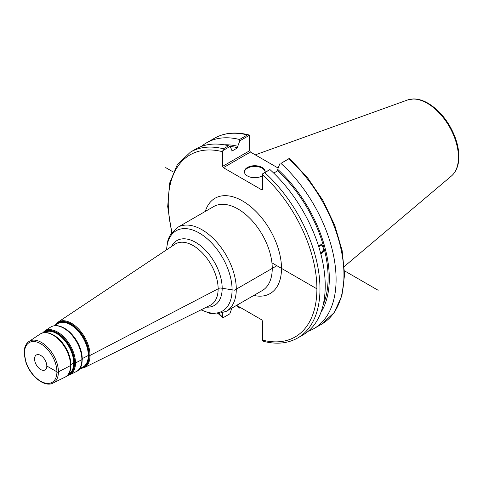 <?xml version="1.0" encoding="UTF-8"?>
<svg xmlns="http://www.w3.org/2000/svg" width="483" height="483" viewBox="0 0 483 483"><rect width="100%" height="100%" fill="white"/><g stroke="black" fill="none" stroke-linecap="round" stroke-linejoin="round"><path stroke-width="0.72" d="M34.571 358.935A8.652 4.993 -120 0 0 38.35 367.641A8.652 4.993 -120 0 0 45.016 369.96A8.652 4.993 -120 0 0 45.016 359.974A8.652 4.993 -120 0 0 36.364 354.975A8.652 4.993 -120 0 0 34.571 358.935M236.652 305.347L261.762 319.849L262.535 321.183L262.535 340.11L262.758 340.944L263.67 341.366C276.602 344.602 287.965 343.461 297.757 337.943A107.292 61.945 -120 0 0 264.817 172.697L262.758 173.681L262.535 174.768L262.535 189.402L261.762 189.849L223.375 167.686L250.436 152.067L249.663 150.732L222.609 166.351L223.375 167.686M222.609 166.351L222.609 151.716L223.406 148.788A107.292 61.945 -120 0 0 190.465 152.103L177.339 164.594L169.599 183.256L167.698 206.567L171.682 232.782M222.778 317.808L222.609 312.978M231.87 308.106L229.811 313.853L222.826 317.886M222.826 150.63L229.811 146.597L228.64 145.763A107.292 61.945 -120 0 0 195.7 149.078L190.465 152.103M229.811 146.597L231.87 149.682L231.87 151.125L237.775 147.72L237.775 146.271L239.828 140.819L249.439 135.264L249.663 150.732M318.81 246.873A3.532 2.614 -81.1 0 1 321.165 245.708A3.532 2.614 -81.1 0 1 323.121 247.761A3.532 2.614 -81.1 0 1 320.513 252.712M318.581 246.131L319.734 245.086L321.062 244.688L324.522 246.016L325.433 249.421L324.304 249.246L320.797 253.78M320.778 253.714A4.576 3.387 98.9 0 0 324.021 249.234A4.576 3.387 98.9 0 0 321.455 244.7M320.869 312.531A101.213 58.437 -120 0 0 325.433 249.421M308.154 331.302A107.292 61.945 -120 0 0 313.872 328.645A107.292 61.945 -120 0 0 280.931 163.399L288.792 158.859A107.292 61.945 60 0 1 321.732 324.105L313.872 328.645M321.732 324.105L334.133 312.664L341.892 295.765L344.59 274.64L342.151 250.659L334.773 225.386L322.958 200.487L307.496 177.629L289.42 158.339L280.931 163.399M279.76 163.87L277.701 169.328L277.701 170.771L273.698 173.083M324.522 246.016A101.213 58.437 -120 0 0 277.701 169.328M323.175 304.809A99.516 57.453 -120 0 0 324.304 249.246M240.6 307.629L239.828 308.076L238.862 306.62M248.528 134.842C235.595 131.605 224.233 132.747 214.44 138.265A107.292 61.945 60 0 1 247.381 134.95L249.439 135.264M247.381 134.95L239.514 139.49L239.828 140.819M239.514 139.49A107.292 61.945 -120 0 0 206.573 142.805A107.292 61.945 -120 0 0 201.417 146.421M236.628 305.365A107.292 61.945 -120 0 0 239.514 308.051L239.828 308.076M289.371 158.321L288.792 158.859M250.436 152.067L278.172 168.078M264.817 172.697L269.743 169.648L262.758 173.681M228.64 145.763L223.406 148.788M297.757 337.943L302.998 334.918A107.292 61.945 -120 0 0 270.057 169.678M265.149 172.075A10.384 5.995 0 0 0 262.13 168.187A10.384 5.995 0 0 0 251.1 166.822A10.384 5.995 0 0 0 244.422 172.075M262.535 175.703A10.384 5.995 180 0 1 251.088 177.315A10.384 5.995 180 0 1 244.404 171.719A10.384 5.995 180 0 1 250.81 166.176A10.384 5.995 180 0 1 262.13 167.474A10.384 5.995 180 0 1 265.167 171.719A10.384 5.995 180 0 1 265.113 172.322M323.393 245.835A99.516 57.453 -120 0 0 277.701 170.771M237.775 146.271A101.213 58.437 -120 0 0 224.027 144.797M237.775 147.72A99.516 57.453 -120 0 0 229.588 146.44M276.874 265.716L234.509 290.18L219.892 287.916L89.687 355.603L88.492 355.379L82.007 358.748L82.273 359.461L75.107 363.186L73.905 362.962L70.669 364.647L70.929 365.353L57.646 372.26L46.809 365.999M165.723 167.637L173.288 172.002M344.542 270.872L378.159 290.283M316.896 288.828L271.935 262.867M70.844 365.251A23.878 13.784 -120 0 0 53.969 335.305A23.878 13.784 -120 0 0 53.359 334.967M44.249 332.63A24.078 13.898 60 0 1 56.698 333.572A24.078 13.898 60 0 1 72.535 355.162A24.078 13.898 60 0 1 68.308 374.307M69.19 372.604A24.494 14.14 -120 0 0 53.504 335.069M68.049 374.651A24.313 14.037 -120 0 0 73.102 355.579A24.313 14.037 -120 0 0 56.952 333.228A24.313 14.037 -120 0 0 43.82 332.684M43.041 332.829A24.766 14.297 60 0 1 57.115 332.769A24.766 14.297 60 0 1 73.742 356.255A24.766 14.297 60 0 1 67.535 375.255M82.182 359.364A24.675 14.249 -120 0 0 64.746 328.434A24.675 14.249 -120 0 0 64.124 328.084M54.664 325.687L57.543 323.773A25.104 14.496 60 0 1 70.554 324.733A25.104 14.496 60 0 1 87.073 347.277A25.104 14.496 60 0 1 82.629 367.225L79.532 368.758M80.486 366.947A25.297 14.605 -120 0 0 64.281 328.199M81.18 367.943A25.339 14.629 -120 0 0 87.882 348.654A25.339 14.629 -120 0 0 70.808 324.389A25.339 14.629 -120 0 0 56.197 324.667M55.171 325.355A25.792 14.888 60 0 1 70.971 323.93A25.792 14.888 60 0 1 88.588 349.716A25.792 14.888 60 0 1 80.069 368.487M52.955 335.063A24.893 14.369 60 0 1 69.335 357.42A24.893 14.369 60 0 1 64.927 377.199C77.208 372.206 68.695 342.954 53.42 335.003C48.276 332.099 43.82 331.803 40.053 334.115A24.893 14.369 60 0 1 52.955 335.063M28.962 341.505C25.895 343.679 24.289 347.223 24.15 352.125L25.913 362.365C30.429 376.275 44.641 387.698 52.985 383.11A24.035 13.88 -120 0 0 57.242 364.007A24.035 13.88 -120 0 0 41.423 342.423A24.035 13.88 -120 0 0 28.962 341.505L40.053 334.115M67.149 375.641L69.775 374.802A25.237 14.568 -120 0 0 74.243 354.745A25.237 14.568 -120 0 0 57.634 332.081A25.237 14.568 -120 0 0 44.557 331.115L42.51 332.968M63.732 328.192A25.69 14.834 60 0 1 80.637 351.262A25.69 14.834 60 0 1 76.091 371.675C88.751 366.531 79.967 336.331 64.197 328.126C58.89 325.137 54.301 324.83 50.419 327.208A25.69 14.834 60 0 1 63.732 328.192M79.598 368.722L84.127 367.702A26.263 15.166 -120 0 0 88.775 346.83A26.263 15.166 -120 0 0 71.49 323.242A26.263 15.166 -120 0 0 57.875 322.239L54.73 325.645M57.875 322.239L174.9 244.265A35.283 20.371 60 0 1 193.182 245.618A35.283 20.371 60 0 1 216.408 277.308A35.283 20.371 60 0 1 210.159 305.341L84.127 367.702M40.693 343.733A22.949 13.246 60 0 1 54.742 379.952A22.949 13.246 60 0 1 26.637 363.723A22.949 13.246 60 0 1 40.693 343.733M206.519 307.146A37.457 21.626 -120 0 0 221.594 281.541A37.457 21.626 -120 0 0 195.693 242.394A37.457 21.626 -120 0 0 171.519 246.523M166.611 249.789A46.332 26.746 60 0 1 199.316 233.06A46.332 26.746 60 0 1 232.063 288.683A46.332 26.746 60 0 1 201.23 309.76M201.037 309.857L209.495 313.189L212.538 313.775L216.632 313.998L226.237 311.36A48.511 28.008 -120 0 0 233.675 272.484A48.511 28.008 -120 0 0 201.985 229.739A48.511 28.008 -120 0 0 177.732 227.336L170.638 234.333L168.79 237.98L167.782 240.89L166.43 249.91M177.732 227.336L213.691 206.573A48.511 28.008 60 0 1 262.203 234.581A48.511 28.008 60 0 1 262.203 290.597L226.237 311.36M253.81 295.439A55.05 31.781 -120 0 0 270.094 230.023A55.05 31.781 -120 0 0 205.305 211.415M262.535 174.768A105.113 60.689 60 0 1 316.896 288.828A105.113 60.689 60 0 1 262.535 340.11M222.609 317.059A105.113 60.689 60 0 1 219.095 313.793M172.051 232.305A105.113 60.689 60 0 1 222.609 151.716M427.256 103.271A44.116 25.466 60 0 1 455.415 140.064A44.116 25.466 60 0 1 451.466 175.975C456.079 171.894 458.542 165.923 458.85 158.068C459.073 150.938 457.588 143.391 454.4 135.427C448.272 120.979 439.512 110.263 428.119 103.271C423.06 100.349 418.169 98.906 413.442 98.937L407.592 99.975A44.116 25.466 60 0 1 427.256 103.271M52.985 383.11L64.927 377.199M69.775 374.802L76.091 371.675M44.557 331.115L50.419 327.208M218.497 313.865L222.778 317.868M214.44 138.265L206.573 142.805M407.592 99.975L255.284 154.868M451.466 175.975L344.319 266.459"/></g></svg>

